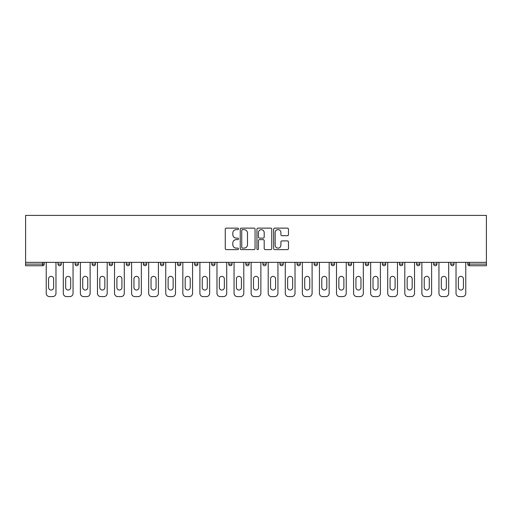 <?xml version="1.0" encoding="UTF-8"?>
<svg xmlns="http://www.w3.org/2000/svg" width="512" height="512" viewBox="0 0 512 512"><rect width="100%" height="100%" fill="white"/><g stroke="black" fill="none" stroke-linecap="round" stroke-linejoin="round"><path stroke-width="0.77" d="M238.49 228.877A0.755 0.755 0 0 0 237.734 228.128L226.323 228.128A1.075 1.075 0 0 0 225.248 229.203L225.248 248.538A1.075 1.075 0 0 0 226.323 249.613L237.734 249.613A0.755 0.755 0 0 0 238.49 248.864A0.755 0.755 0 0 0 237.734 248.109L236.256 248.109A3.437 3.437 0 0 1 232.819 244.672L232.819 243.059A3.437 3.437 0 0 1 236.256 239.622L237.734 239.622A0.755 0.755 0 0 0 238.49 238.874A0.755 0.755 0 0 0 237.734 238.118L236.256 238.118A3.437 3.437 0 0 1 232.819 234.682L232.819 233.069A3.437 3.437 0 0 1 236.256 229.632L237.734 229.632A0.755 0.755 0 0 0 238.49 228.877M287.398 235.699A1.075 1.075 0 0 0 288.474 234.624L288.474 229.203A1.075 1.075 0 0 0 287.398 228.128L274.72 228.128A1.075 1.075 0 0 0 273.645 229.203L273.645 248.538A1.075 1.075 0 0 0 274.72 249.613L287.398 249.613A1.075 1.075 0 0 0 288.474 248.538L288.474 241.984A1.075 1.075 0 0 0 287.398 240.909L281.971 240.909A1.075 1.075 0 0 0 280.896 241.984L280.896 245.235A2.874 2.874 0 0 1 278.022 248.109A2.874 2.874 0 0 1 275.149 245.235L275.149 232.506A2.874 2.874 0 0 1 278.022 229.632A2.874 2.874 0 0 1 280.896 232.506L280.896 234.624A1.075 1.075 0 0 0 281.971 235.699L287.398 235.699M486.4 262.349L25.6 262.349L25.6 215.392L486.4 215.392L486.4 265.741L469.434 265.741A1.645 1.645 0 0 1 467.795 264.102L467.795 262.349M255.059 229.203A1.075 1.075 0 0 0 253.984 228.128L241.306 228.128A1.075 1.075 0 0 0 240.237 229.203L240.237 248.538A1.075 1.075 0 0 0 241.306 249.613L253.984 249.613A1.075 1.075 0 0 0 255.059 248.538L255.059 229.203M258.016 228.128L270.694 228.128A1.075 1.075 0 0 1 271.763 229.203L271.763 248.538A1.075 1.075 0 0 1 270.694 249.613L265.267 249.613A1.075 1.075 0 0 1 264.192 248.538L264.192 240.698A1.075 1.075 0 0 0 263.117 239.622L259.52 239.622A1.075 1.075 0 0 0 258.445 240.698L258.445 248.864A0.755 0.755 0 0 1 257.69 249.613A0.755 0.755 0 0 1 256.941 248.864L256.941 229.203A1.075 1.075 0 0 1 258.016 228.128M42.566 265.741A1.645 1.645 0 0 0 44.205 264.102L42.566 264.102L42.566 265.741A1.645 1.645 0 0 0 44.205 264.102L44.205 262.349L44.205 264.102A1.645 1.645 0 0 1 42.566 265.741L25.6 265.741L25.6 264.102L42.566 264.102L42.566 262.349M25.6 262.349L25.6 264.102M57.997 262.349L57.997 264.102L57.997 262.349M59.642 265.741A1.645 1.645 0 0 1 57.997 264.102A1.645 1.645 0 0 0 59.642 265.741A1.645 1.645 0 0 0 61.28 264.102L61.28 262.349L61.28 264.102A1.645 1.645 0 0 1 59.642 265.741A1.645 1.645 0 0 1 57.997 264.102L61.28 264.102A1.645 1.645 0 0 1 59.642 265.741M75.072 262.349L75.072 264.102L75.072 262.349M78.355 262.349L78.355 264.102L78.355 262.349M92.147 262.349L92.147 264.102L92.147 262.349M95.43 262.349L95.43 264.102L95.43 262.349M109.222 262.349L109.222 264.102L109.222 262.349M112.506 262.349L112.506 264.102L112.506 262.349M126.298 264.102A1.645 1.645 0 0 0 127.936 265.741A1.645 1.645 0 0 0 129.581 264.102A1.645 1.645 0 0 1 127.936 265.741A1.645 1.645 0 0 0 129.581 264.102L129.581 262.349L129.581 264.102L126.298 264.102A1.645 1.645 0 0 0 127.936 265.741A1.645 1.645 0 0 1 126.298 264.102L126.298 262.349M146.656 262.349L146.656 264.102L143.373 264.102A1.645 1.645 0 0 0 145.011 265.741A1.645 1.645 0 0 1 143.373 264.102L143.373 262.349M160.448 262.349L160.448 264.102L160.448 262.349M163.731 262.349L163.731 264.102L163.731 262.349M177.523 262.349L177.523 264.102L177.523 262.349M180.806 262.349L180.806 264.102A1.645 1.645 0 0 1 179.162 265.741A1.645 1.645 0 0 1 177.523 264.102L180.806 264.102A1.645 1.645 0 0 1 179.162 265.741M194.598 262.349L194.598 264.102L194.598 262.349M197.882 262.349L197.882 264.102L197.882 262.349M211.674 264.102A1.645 1.645 0 0 0 213.312 265.741A1.645 1.645 0 0 0 214.957 264.102L214.957 262.349L214.957 264.102L211.674 264.102A1.645 1.645 0 0 0 213.312 265.741A1.645 1.645 0 0 1 211.674 264.102L211.674 262.349M230.387 265.741A1.645 1.645 0 0 0 232.032 264.102L232.032 262.349L232.032 264.102A1.645 1.645 0 0 1 230.387 265.741A1.645 1.645 0 0 1 228.749 264.102L228.749 262.349M245.824 262.349L245.824 264.102L245.824 262.349M249.107 262.349L249.107 264.102L249.107 262.349M262.893 262.349L262.893 264.102L262.893 262.349M266.176 262.349L266.176 264.102L266.176 262.349M283.251 262.349L283.251 264.102A1.645 1.645 0 0 1 281.613 265.741A1.645 1.645 0 0 1 279.968 264.102L279.968 262.349M300.326 262.349L300.326 264.102A1.645 1.645 0 0 1 298.688 265.741A1.645 1.645 0 0 1 297.043 264.102L297.043 262.349M317.402 262.349L317.402 264.102A1.645 1.645 0 0 1 315.763 265.741A1.645 1.645 0 0 1 314.118 264.102L314.118 262.349M334.477 262.349L334.477 264.102A1.645 1.645 0 0 1 332.838 265.741A1.645 1.645 0 0 1 331.194 264.102L331.194 262.349M349.914 265.741A1.645 1.645 0 0 0 351.552 264.102L351.552 262.349L351.552 264.102A1.645 1.645 0 0 1 349.914 265.741A1.645 1.645 0 0 1 348.269 264.102L348.269 262.349M368.627 262.349L368.627 264.102A1.645 1.645 0 0 1 366.989 265.741A1.645 1.645 0 0 1 365.344 264.102L365.344 262.349M382.419 262.349L382.419 264.102L382.419 262.349M385.702 262.349L385.702 264.102A1.645 1.645 0 0 1 384.064 265.741A1.645 1.645 0 0 1 382.419 264.102L385.702 264.102A1.645 1.645 0 0 1 384.064 265.741M401.133 265.741A1.645 1.645 0 0 0 402.778 264.102L402.778 262.349L402.778 264.102A1.645 1.645 0 0 1 401.133 265.741A1.645 1.645 0 0 1 399.494 264.102L399.494 262.349M416.57 262.349L416.57 264.102L416.57 262.349M419.853 262.349L419.853 264.102A1.645 1.645 0 0 1 418.208 265.741A1.645 1.645 0 0 1 416.57 264.102L419.853 264.102A1.645 1.645 0 0 1 418.208 265.741A1.645 1.645 0 0 0 419.853 264.102M433.645 264.102A1.645 1.645 0 0 0 435.283 265.741A1.645 1.645 0 0 0 436.928 264.102L436.928 262.349L436.928 264.102L433.645 264.102A1.645 1.645 0 0 0 435.283 265.741A1.645 1.645 0 0 1 433.645 264.102L433.645 262.349M450.72 262.349L450.72 264.102L450.72 262.349M454.003 262.349L454.003 264.102L454.003 262.349M76.717 265.741A1.645 1.645 0 0 1 75.072 264.102A1.645 1.645 0 0 0 76.717 265.741A1.645 1.645 0 0 0 78.355 264.102A1.645 1.645 0 0 1 76.717 265.741A1.645 1.645 0 0 1 75.072 264.102L78.355 264.102A1.645 1.645 0 0 1 76.717 265.741M93.792 265.741A1.645 1.645 0 0 1 92.147 264.102A1.645 1.645 0 0 0 93.792 265.741A1.645 1.645 0 0 0 95.43 264.102A1.645 1.645 0 0 1 93.792 265.741A1.645 1.645 0 0 1 92.147 264.102L95.43 264.102A1.645 1.645 0 0 1 93.792 265.741M110.867 265.741A1.645 1.645 0 0 1 109.222 264.102A1.645 1.645 0 0 0 110.867 265.741A1.645 1.645 0 0 0 112.506 264.102A1.645 1.645 0 0 1 110.867 265.741A1.645 1.645 0 0 1 109.222 264.102L112.506 264.102A1.645 1.645 0 0 1 110.867 265.741M145.011 265.741A1.645 1.645 0 0 0 146.656 264.102A1.645 1.645 0 0 1 145.011 265.741A1.645 1.645 0 0 1 143.373 264.102M162.086 265.741A1.645 1.645 0 0 1 160.448 264.102L163.731 264.102A1.645 1.645 0 0 1 162.086 265.741A1.645 1.645 0 0 0 163.731 264.102A1.645 1.645 0 0 1 162.086 265.741M196.237 265.741A1.645 1.645 0 0 1 194.598 264.102L197.882 264.102A1.645 1.645 0 0 1 196.237 265.741A1.645 1.645 0 0 0 197.882 264.102M247.462 265.741A1.645 1.645 0 0 1 245.824 264.102L249.107 264.102A1.645 1.645 0 0 1 247.462 265.741A1.645 1.645 0 0 0 249.107 264.102M264.538 265.741A1.645 1.645 0 0 1 262.893 264.102A1.645 1.645 0 0 0 264.538 265.741A1.645 1.645 0 0 0 266.176 264.102A1.645 1.645 0 0 1 264.538 265.741A1.645 1.645 0 0 1 262.893 264.102L266.176 264.102M452.358 265.741A1.645 1.645 0 0 1 450.72 264.102L454.003 264.102A1.645 1.645 0 0 1 452.358 265.741A1.645 1.645 0 0 0 454.003 264.102A1.645 1.645 0 0 1 452.358 265.741M242.49 229.632A0.755 0.755 0 0 0 241.741 230.381L241.741 247.36A0.755 0.755 0 0 0 242.49 248.109L244.045 248.109A3.437 3.437 0 0 0 247.488 244.672L247.488 233.069A3.437 3.437 0 0 0 244.045 229.632L242.49 229.632M264.192 232.557A2.874 2.874 0 0 0 261.318 229.683A2.874 2.874 0 0 0 258.445 232.557L258.445 237.043A1.075 1.075 0 0 0 259.52 238.118L263.117 238.118A1.075 1.075 0 0 0 264.192 237.043L264.192 232.557M53.619 278.874A2.515 2.515 0 0 0 51.104 276.358A2.515 2.515 0 0 0 48.582 278.874A2.515 2.515 0 0 1 51.104 276.358A2.515 2.515 0 0 1 53.619 278.874L53.619 287.52A2.515 2.515 0 0 1 51.104 290.042A2.515 2.515 0 0 1 48.582 287.52A2.515 2.515 0 0 0 51.104 290.042A2.515 2.515 0 0 0 53.619 287.52M46.234 262.349L46.234 293.325L46.234 262.349M49.517 296.608L52.691 296.608L49.517 296.608A3.283 3.283 0 0 1 46.234 293.325M55.974 262.349L55.974 293.325L55.974 262.349M48.582 287.52L48.582 278.874M52.691 296.608A3.283 3.283 0 0 0 55.974 293.325M70.694 278.874A2.515 2.515 0 0 0 68.179 276.358A2.515 2.515 0 0 0 65.658 278.874A2.515 2.515 0 0 1 68.179 276.358A2.515 2.515 0 0 1 70.694 278.874L70.694 287.52A2.515 2.515 0 0 1 68.179 290.042A2.515 2.515 0 0 1 65.658 287.52A2.515 2.515 0 0 0 68.179 290.042A2.515 2.515 0 0 0 70.694 287.52M63.309 262.349L63.309 293.325L63.309 262.349M66.592 296.608L69.766 296.608L66.592 296.608A3.283 3.283 0 0 1 63.309 293.325M73.05 262.349L73.05 293.325L73.05 262.349M87.77 278.874A2.515 2.515 0 0 0 85.254 276.358A2.515 2.515 0 0 0 82.733 278.874A2.515 2.515 0 0 1 85.254 276.358A2.515 2.515 0 0 1 87.77 278.874L87.77 287.52A2.515 2.515 0 0 1 85.254 290.042A2.515 2.515 0 0 1 82.733 287.52A2.515 2.515 0 0 0 85.254 290.042A2.515 2.515 0 0 0 87.77 287.52M80.384 262.349L80.384 293.325L80.384 262.349M83.667 296.608L86.842 296.608L83.667 296.608A3.283 3.283 0 0 1 80.384 293.325M90.125 262.349L90.125 293.325L90.125 262.349M104.845 278.874A2.515 2.515 0 0 0 102.33 276.358A2.515 2.515 0 0 0 99.808 278.874A2.515 2.515 0 0 1 102.33 276.358A2.515 2.515 0 0 1 104.845 278.874L104.845 287.52A2.515 2.515 0 0 1 102.33 290.042A2.515 2.515 0 0 1 99.808 287.52A2.515 2.515 0 0 0 102.33 290.042A2.515 2.515 0 0 0 104.845 287.52M97.459 262.349L97.459 293.325L97.459 262.349M100.742 296.608L103.917 296.608L100.742 296.608A3.283 3.283 0 0 1 97.459 293.325M107.2 262.349L107.2 293.325L107.2 262.349M121.92 278.874A2.515 2.515 0 0 0 119.405 276.358A2.515 2.515 0 0 0 116.883 278.874A2.515 2.515 0 0 1 119.405 276.358A2.515 2.515 0 0 1 121.92 278.874L121.92 287.52A2.515 2.515 0 0 1 119.405 290.042A2.515 2.515 0 0 1 116.883 287.52A2.515 2.515 0 0 0 119.405 290.042A2.515 2.515 0 0 0 121.92 287.52M114.528 262.349L114.528 293.325L114.528 262.349M117.818 296.608L120.992 296.608L117.818 296.608A3.283 3.283 0 0 1 114.528 293.325M124.275 262.349L124.275 293.325L124.275 262.349M138.995 278.874A2.515 2.515 0 0 0 136.474 276.358A2.515 2.515 0 0 0 133.958 278.874A2.515 2.515 0 0 1 136.474 276.358A2.515 2.515 0 0 1 138.995 278.874L138.995 287.52A2.515 2.515 0 0 1 136.474 290.042A2.515 2.515 0 0 1 133.958 287.52A2.515 2.515 0 0 0 136.474 290.042A2.515 2.515 0 0 0 138.995 287.52M131.603 262.349L131.603 293.325L131.603 262.349M134.886 296.608L138.061 296.608L134.886 296.608A3.283 3.283 0 0 1 131.603 293.325M141.35 262.349L141.35 293.325L141.35 262.349M65.658 287.52L65.658 278.874M69.766 296.608A3.283 3.283 0 0 0 73.05 293.325M82.733 287.52L82.733 278.874M86.842 296.608A3.283 3.283 0 0 0 90.125 293.325M99.808 287.52L99.808 278.874M103.917 296.608A3.283 3.283 0 0 0 107.2 293.325M116.883 287.52L116.883 278.874M120.992 296.608A3.283 3.283 0 0 0 124.275 293.325M133.958 287.52L133.958 278.874M138.061 296.608A3.283 3.283 0 0 0 141.35 293.325M156.07 278.874A2.515 2.515 0 0 0 153.549 276.358A2.515 2.515 0 0 0 151.034 278.874A2.515 2.515 0 0 1 153.549 276.358A2.515 2.515 0 0 1 156.07 278.874L156.07 287.52A2.515 2.515 0 0 1 153.549 290.042A2.515 2.515 0 0 1 151.034 287.52A2.515 2.515 0 0 0 153.549 290.042A2.515 2.515 0 0 0 156.07 287.52M148.678 262.349L148.678 293.325L148.678 262.349M151.962 296.608L155.136 296.608L151.962 296.608A3.283 3.283 0 0 1 148.678 293.325M158.419 262.349L158.419 293.325L158.419 262.349M151.034 287.52L151.034 278.874M155.136 296.608A3.283 3.283 0 0 0 158.419 293.325M173.146 278.874A2.515 2.515 0 0 0 170.624 276.358A2.515 2.515 0 0 0 168.109 278.874A2.515 2.515 0 0 1 170.624 276.358A2.515 2.515 0 0 1 173.146 278.874L173.146 287.52A2.515 2.515 0 0 1 170.624 290.042A2.515 2.515 0 0 1 168.109 287.52A2.515 2.515 0 0 0 170.624 290.042A2.515 2.515 0 0 0 173.146 287.52M165.754 262.349L165.754 293.325L165.754 262.349M169.037 296.608L172.211 296.608L169.037 296.608A3.283 3.283 0 0 1 165.754 293.325M175.494 262.349L175.494 293.325L175.494 262.349M168.109 287.52L168.109 278.874M172.211 296.608A3.283 3.283 0 0 0 175.494 293.325M190.221 278.874A2.515 2.515 0 0 0 187.699 276.358A2.515 2.515 0 0 0 185.184 278.874A2.515 2.515 0 0 1 187.699 276.358A2.515 2.515 0 0 1 190.221 278.874L190.221 287.52A2.515 2.515 0 0 1 187.699 290.042A2.515 2.515 0 0 1 185.184 287.52A2.515 2.515 0 0 0 187.699 290.042A2.515 2.515 0 0 0 190.221 287.52M182.829 262.349L182.829 293.325L182.829 262.349M186.112 296.608L189.286 296.608L186.112 296.608A3.283 3.283 0 0 1 182.829 293.325M192.57 262.349L192.57 293.325L192.57 262.349M185.184 287.52L185.184 278.874M189.286 296.608A3.283 3.283 0 0 0 192.57 293.325M207.296 278.874A2.515 2.515 0 0 0 204.774 276.358A2.515 2.515 0 0 0 202.259 278.874A2.515 2.515 0 0 1 204.774 276.358A2.515 2.515 0 0 1 207.296 278.874L207.296 287.52A2.515 2.515 0 0 1 204.774 290.042A2.515 2.515 0 0 1 202.259 287.52A2.515 2.515 0 0 0 204.774 290.042A2.515 2.515 0 0 0 207.296 287.52M199.904 262.349L199.904 293.325L199.904 262.349M203.187 296.608L206.362 296.608L203.187 296.608A3.283 3.283 0 0 1 199.904 293.325M209.645 262.349L209.645 293.325L209.645 262.349M202.259 287.52L202.259 278.874M206.362 296.608A3.283 3.283 0 0 0 209.645 293.325M224.365 278.874A2.515 2.515 0 0 0 221.85 276.358A2.515 2.515 0 0 0 219.334 278.874A2.515 2.515 0 0 1 221.85 276.358A2.515 2.515 0 0 1 224.365 278.874L224.365 287.52A2.515 2.515 0 0 1 221.85 290.042A2.515 2.515 0 0 1 219.334 287.52A2.515 2.515 0 0 0 221.85 290.042A2.515 2.515 0 0 0 224.365 287.52M216.979 262.349L216.979 293.325L216.979 262.349M220.262 296.608L223.437 296.608L220.262 296.608A3.283 3.283 0 0 1 216.979 293.325M226.72 262.349L226.72 293.325L226.72 262.349M219.334 287.52L219.334 278.874M223.437 296.608A3.283 3.283 0 0 0 226.72 293.325M241.44 278.874A2.515 2.515 0 0 0 238.925 276.358A2.515 2.515 0 0 0 236.41 278.874A2.515 2.515 0 0 1 238.925 276.358A2.515 2.515 0 0 1 241.44 278.874L241.44 287.52A2.515 2.515 0 0 1 238.925 290.042A2.515 2.515 0 0 1 236.41 287.52A2.515 2.515 0 0 0 238.925 290.042A2.515 2.515 0 0 0 241.44 287.52M234.054 262.349L234.054 293.325L234.054 262.349M237.338 296.608L240.512 296.608L237.338 296.608A3.283 3.283 0 0 1 234.054 293.325M243.795 262.349L243.795 293.325L243.795 262.349M236.41 287.52L236.41 278.874M240.512 296.608A3.283 3.283 0 0 0 243.795 293.325M258.515 278.874A2.515 2.515 0 0 0 256 276.358A2.515 2.515 0 0 0 253.485 278.874A2.515 2.515 0 0 1 256 276.358A2.515 2.515 0 0 1 258.515 278.874L258.515 287.52A2.515 2.515 0 0 1 256 290.042A2.515 2.515 0 0 1 253.485 287.52A2.515 2.515 0 0 0 256 290.042A2.515 2.515 0 0 0 258.515 287.52M251.13 262.349L251.13 293.325L251.13 262.349M254.413 296.608L257.587 296.608L254.413 296.608A3.283 3.283 0 0 1 251.13 293.325M260.87 262.349L260.87 293.325L260.87 262.349M253.485 287.52L253.485 278.874M257.587 296.608A3.283 3.283 0 0 0 260.87 293.325M275.59 278.874A2.515 2.515 0 0 0 273.075 276.358A2.515 2.515 0 0 0 270.56 278.874A2.515 2.515 0 0 1 273.075 276.358A2.515 2.515 0 0 1 275.59 278.874L275.59 287.52A2.515 2.515 0 0 1 273.075 290.042A2.515 2.515 0 0 1 270.56 287.52A2.515 2.515 0 0 0 273.075 290.042A2.515 2.515 0 0 0 275.59 287.52M268.205 262.349L268.205 293.325L268.205 262.349M271.488 296.608L274.662 296.608L271.488 296.608A3.283 3.283 0 0 1 268.205 293.325M277.946 262.349L277.946 293.325L277.946 262.349M270.56 287.52L270.56 278.874M274.662 296.608A3.283 3.283 0 0 0 277.946 293.325M292.666 278.874A2.515 2.515 0 0 0 290.15 276.358A2.515 2.515 0 0 0 287.635 278.874A2.515 2.515 0 0 1 290.15 276.358A2.515 2.515 0 0 1 292.666 278.874L292.666 287.52A2.515 2.515 0 0 1 290.15 290.042A2.515 2.515 0 0 1 287.635 287.52A2.515 2.515 0 0 0 290.15 290.042A2.515 2.515 0 0 0 292.666 287.52M285.28 262.349L285.28 293.325L285.28 262.349M288.563 296.608L291.738 296.608L288.563 296.608A3.283 3.283 0 0 1 285.28 293.325M295.021 262.349L295.021 293.325L295.021 262.349M287.635 287.52L287.635 278.874M291.738 296.608A3.283 3.283 0 0 0 295.021 293.325M309.741 278.874A2.515 2.515 0 0 0 307.226 276.358A2.515 2.515 0 0 0 304.704 278.874A2.515 2.515 0 0 1 307.226 276.358A2.515 2.515 0 0 1 309.741 278.874L309.741 287.52A2.515 2.515 0 0 1 307.226 290.042A2.515 2.515 0 0 1 304.704 287.52A2.515 2.515 0 0 0 307.226 290.042A2.515 2.515 0 0 0 309.741 287.52M302.355 262.349L302.355 293.325L302.355 262.349M305.638 296.608L308.813 296.608L305.638 296.608A3.283 3.283 0 0 1 302.355 293.325M312.096 262.349L312.096 293.325L312.096 262.349M304.704 287.52L304.704 278.874M308.813 296.608A3.283 3.283 0 0 0 312.096 293.325M326.816 278.874A2.515 2.515 0 0 0 324.301 276.358A2.515 2.515 0 0 0 321.779 278.874A2.515 2.515 0 0 1 324.301 276.358A2.515 2.515 0 0 1 326.816 278.874L326.816 287.52A2.515 2.515 0 0 1 324.301 290.042A2.515 2.515 0 0 1 321.779 287.52A2.515 2.515 0 0 0 324.301 290.042A2.515 2.515 0 0 0 326.816 287.52M319.43 262.349L319.43 293.325L319.43 262.349M322.714 296.608L325.888 296.608L322.714 296.608A3.283 3.283 0 0 1 319.43 293.325M329.171 262.349L329.171 293.325L329.171 262.349M321.779 287.52L321.779 278.874M325.888 296.608A3.283 3.283 0 0 0 329.171 293.325M343.891 278.874A2.515 2.515 0 0 0 341.376 276.358A2.515 2.515 0 0 0 338.854 278.874A2.515 2.515 0 0 1 341.376 276.358A2.515 2.515 0 0 1 343.891 278.874L343.891 287.52A2.515 2.515 0 0 1 341.376 290.042A2.515 2.515 0 0 1 338.854 287.52A2.515 2.515 0 0 0 341.376 290.042A2.515 2.515 0 0 0 343.891 287.52M336.506 262.349L336.506 293.325L336.506 262.349M339.789 296.608L342.963 296.608L339.789 296.608A3.283 3.283 0 0 1 336.506 293.325M346.246 262.349L346.246 293.325L346.246 262.349M338.854 287.52L338.854 278.874M342.963 296.608A3.283 3.283 0 0 0 346.246 293.325M360.966 278.874A2.515 2.515 0 0 0 358.451 276.358A2.515 2.515 0 0 0 355.93 278.874A2.515 2.515 0 0 1 358.451 276.358A2.515 2.515 0 0 1 360.966 278.874L360.966 287.52A2.515 2.515 0 0 1 358.451 290.042A2.515 2.515 0 0 1 355.93 287.52A2.515 2.515 0 0 0 358.451 290.042A2.515 2.515 0 0 0 360.966 287.52M353.581 262.349L353.581 293.325L353.581 262.349M356.864 296.608L360.038 296.608L356.864 296.608A3.283 3.283 0 0 1 353.581 293.325M363.322 262.349L363.322 293.325L363.322 262.349M355.93 287.52L355.93 278.874M360.038 296.608A3.283 3.283 0 0 0 363.322 293.325M378.042 278.874A2.515 2.515 0 0 0 375.526 276.358A2.515 2.515 0 0 0 373.005 278.874A2.515 2.515 0 0 1 375.526 276.358A2.515 2.515 0 0 1 378.042 278.874L378.042 287.52A2.515 2.515 0 0 1 375.526 290.042A2.515 2.515 0 0 1 373.005 287.52A2.515 2.515 0 0 0 375.526 290.042A2.515 2.515 0 0 0 378.042 287.52M370.65 262.349L370.65 293.325L370.65 262.349M373.939 296.608L377.114 296.608L373.939 296.608A3.283 3.283 0 0 1 370.65 293.325M380.397 262.349L380.397 293.325L380.397 262.349M373.005 287.52L373.005 278.874M377.114 296.608A3.283 3.283 0 0 0 380.397 293.325M395.117 278.874A2.515 2.515 0 0 0 392.595 276.358A2.515 2.515 0 0 0 390.08 278.874A2.515 2.515 0 0 1 392.595 276.358A2.515 2.515 0 0 1 395.117 278.874L395.117 287.52A2.515 2.515 0 0 1 392.595 290.042A2.515 2.515 0 0 1 390.08 287.52A2.515 2.515 0 0 0 392.595 290.042A2.515 2.515 0 0 0 395.117 287.52M387.725 262.349L387.725 293.325L387.725 262.349M391.008 296.608L394.182 296.608L391.008 296.608A3.283 3.283 0 0 1 387.725 293.325M397.472 262.349L397.472 293.325L397.472 262.349M390.08 287.52L390.08 278.874M394.182 296.608A3.283 3.283 0 0 0 397.472 293.325M412.192 278.874A2.515 2.515 0 0 0 409.67 276.358A2.515 2.515 0 0 0 407.155 278.874A2.515 2.515 0 0 1 409.67 276.358A2.515 2.515 0 0 1 412.192 278.874L412.192 287.52A2.515 2.515 0 0 1 409.67 290.042A2.515 2.515 0 0 1 407.155 287.52A2.515 2.515 0 0 0 409.67 290.042A2.515 2.515 0 0 0 412.192 287.52M404.8 262.349L404.8 293.325L404.8 262.349M408.083 296.608L411.258 296.608L408.083 296.608A3.283 3.283 0 0 1 404.8 293.325M414.541 262.349L414.541 293.325L414.541 262.349M407.155 287.52L407.155 278.874M411.258 296.608A3.283 3.283 0 0 0 414.541 293.325M429.267 278.874A2.515 2.515 0 0 0 426.746 276.358A2.515 2.515 0 0 0 424.23 278.874A2.515 2.515 0 0 1 426.746 276.358A2.515 2.515 0 0 1 429.267 278.874L429.267 287.52A2.515 2.515 0 0 1 426.746 290.042A2.515 2.515 0 0 1 424.23 287.52A2.515 2.515 0 0 0 426.746 290.042A2.515 2.515 0 0 0 429.267 287.52M421.875 262.349L421.875 293.325L421.875 262.349M425.158 296.608L428.333 296.608L425.158 296.608A3.283 3.283 0 0 1 421.875 293.325M431.616 262.349L431.616 293.325L431.616 262.349M424.23 287.52L424.23 278.874M428.333 296.608A3.283 3.283 0 0 0 431.616 293.325M446.342 278.874A2.515 2.515 0 0 0 443.821 276.358A2.515 2.515 0 0 0 441.306 278.874A2.515 2.515 0 0 1 443.821 276.358A2.515 2.515 0 0 1 446.342 278.874L446.342 287.52A2.515 2.515 0 0 1 443.821 290.042A2.515 2.515 0 0 1 441.306 287.52A2.515 2.515 0 0 0 443.821 290.042A2.515 2.515 0 0 0 446.342 287.52M438.95 262.349L438.95 293.325L438.95 262.349M442.234 296.608L445.408 296.608L442.234 296.608A3.283 3.283 0 0 1 438.95 293.325M448.691 262.349L448.691 293.325L448.691 262.349M441.306 287.52L441.306 278.874M445.408 296.608A3.283 3.283 0 0 0 448.691 293.325M463.418 278.874A2.515 2.515 0 0 0 460.896 276.358A2.515 2.515 0 0 0 458.381 278.874A2.515 2.515 0 0 1 460.896 276.358A2.515 2.515 0 0 1 463.418 278.874L463.418 287.52A2.515 2.515 0 0 1 460.896 290.042A2.515 2.515 0 0 1 458.381 287.52A2.515 2.515 0 0 0 460.896 290.042A2.515 2.515 0 0 0 463.418 287.52M456.026 262.349L456.026 293.325L456.026 262.349M459.309 296.608L462.483 296.608L459.309 296.608A3.283 3.283 0 0 1 456.026 293.325M465.766 262.349L465.766 293.325L465.766 262.349M458.381 287.52L458.381 278.874M462.483 296.608A3.283 3.283 0 0 0 465.766 293.325M469.434 262.349L469.434 264.102L486.4 264.102M467.795 264.102L469.434 264.102L469.434 265.741M213.312 265.741A1.645 1.645 0 0 0 214.957 264.102M232.032 264.102L228.749 264.102M281.613 265.741A1.645 1.645 0 0 0 283.251 264.102L279.968 264.102M298.688 265.741A1.645 1.645 0 0 0 300.326 264.102L297.043 264.102M315.763 265.741A1.645 1.645 0 0 0 317.402 264.102L314.118 264.102M332.838 265.741A1.645 1.645 0 0 0 334.477 264.102L331.194 264.102M351.552 264.102L348.269 264.102M366.989 265.741A1.645 1.645 0 0 0 368.627 264.102L365.344 264.102M402.778 264.102L399.494 264.102M435.283 265.741A1.645 1.645 0 0 0 436.928 264.102"/></g></svg>
